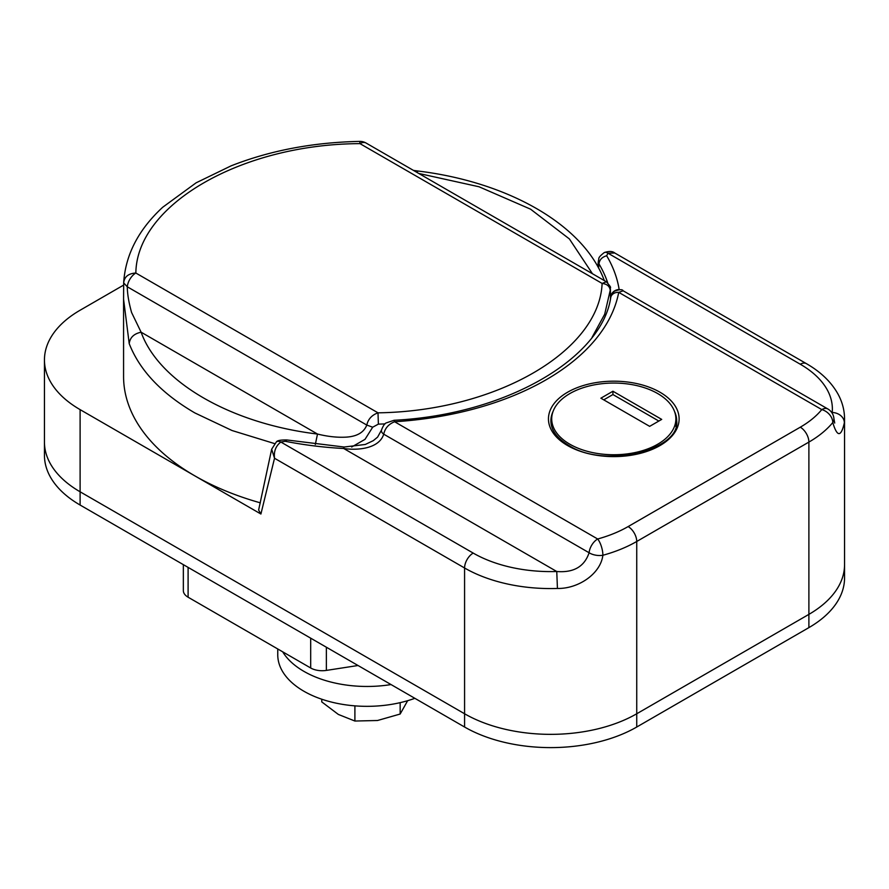 <?xml version="1.0" encoding="UTF-8"?>
<svg xmlns="http://www.w3.org/2000/svg" width="889" height="889" viewBox="0 0 889 889"><rect width="100%" height="100%" fill="white"/><g stroke="black" fill="none" stroke-linecap="round" stroke-linejoin="round"><path stroke-width="1.33" d="M123.66 285.08L80.11 310.228A121.737 70.287 0 0 0 44.45 359.923A121.737 70.287 0 0 0 80.11 409.629L260.91 514.02L258.621 510.053L271.667 449.201L274.523 458.257L260.91 514.02M44.45 359.923L44.45 442.089A121.737 70.287 0 0 0 80.11 491.795L464.58 713.767A121.737 70.287 0 0 0 636.735 713.767L808.89 614.377A121.737 70.287 0 0 0 844.55 564.682L844.55 577.928A121.737 70.287 0 0 1 808.89 627.623L636.735 727.024A121.737 70.287 0 0 1 464.58 727.024L80.11 505.041A121.737 70.287 0 0 1 44.45 455.346L44.45 442.089A121.737 70.287 0 0 0 80.11 491.795L464.58 713.767A121.737 70.287 0 0 0 636.735 713.767L808.89 614.377A121.737 70.287 0 0 0 844.55 564.682L844.55 418.897A121.737 70.287 180 0 1 844.361 422.808C841.027 437.299 837.16 437.21 832.782 422.542A12.168 8.979 -140.6 0 0 821.78 409.596L618.722 292.359A8.112 6.59 -169.3 0 0 610.754 297.471L610.754 297.471C610.254 296.582 611.432 294.515 614.299 291.27C619.466 289.336 622.422 289.181 623.156 290.803L618.722 292.359A253.198 146.185 180 0 1 394.605 421.753C388.626 424.097 384.993 428.242 383.715 434.176C379.359 448.334 358.589 450.701 343.71 448.501A8.112 0.611 -86.9 0 1 344.143 447.023L286.869 439.966C280.746 439.877 277.257 440.511 276.401 441.866L271.667 449.201M834.715 423.064L833.926 418.708A12.168 8.034 176.1 0 1 832.782 422.542A121.737 70.287 180 0 1 808.89 442.089L636.735 541.479A121.737 70.287 180 0 1 602.886 555.269C600.486 574.127 577.983 588.885 557.436 588.462A121.737 70.287 180 0 1 464.58 567.993L464.58 727.024M557.436 588.462L556.758 571.505L343.71 448.501A253.198 146.185 180 0 1 285.302 441.3L280.846 442.033C275.812 445.9 273.712 451.301 274.523 458.257L464.58 567.993A12.168 7.023 120 0 1 473.192 553.08A109.558 63.252 0 0 0 556.758 571.505C573.649 572.872 584.429 566.626 589.107 552.758L383.715 434.176A8.112 4.556 -170 0 1 381.425 430.209L377.603 437.11L373.302 440.644L365.29 444.467L344.143 447.023M844.361 422.808A12.168 9.923 -174.5 0 0 832.204 412.485A109.558 63.252 0 0 0 800.289 364.234A12.168 7.023 120 0 1 806.379 363.634L614.777 253.009L607.943 253.187L606.676 255.754C602.02 257.077 599.464 259.788 598.997 263.9L598.586 268.078M610.754 297.471C601.986 358.056 506.708 414.596 394.094 420.275L394.094 420.275A8.112 0.722 -93.6 0 1 394.605 421.753L597.664 538.99A12.168 4.267 -105.3 0 1 602.886 555.269A12.168 6.479 -172.8 0 1 589.107 552.758A12.168 7.023 -60 0 1 597.664 538.99A109.558 63.252 0 0 0 628.134 526.577L800.289 427.187A109.558 63.252 0 0 0 821.78 409.596A12.168 7.023 -60 0 1 827.87 408.984L623.156 290.803M607.665 282.702A245.086 141.495 0 0 0 598.997 263.9L598.397 260.721L597.808 266.667M800.289 364.234L607.943 253.187A8.112 4.378 -116.9 0 0 604.264 252.576L604.264 252.576C596.93 258.31 599.475 258.255 598.397 260.733L598.397 260.733M606.676 255.754A253.198 146.185 180 0 1 619.155 289.481A8.112 6.601 170.9 0 0 611.11 295.937M285.302 441.3L286.869 439.966M473.192 553.08L280.846 442.033A8.112 4.978 -123.3 0 0 276.401 441.866M315.306 444.5L317.506 434.043L141.107 332.197C159.042 382.148 230.984 423.686 317.506 434.043C327.985 436.643 337.653 437.655 346.499 437.11C357.178 436.377 363.934 432.354 366.79 425.064L127.294 286.791C127.349 293.87 128.783 302.438 131.583 312.495L141.107 332.197C133.928 333.731 129.972 337.553 129.216 343.643L123.571 299.193L123.571 376.492A243.464 140.562 0 0 0 194.88 475.882A243.464 140.562 0 0 0 260.344 502.841M610.432 289.936L610.499 296.87L610.232 290.281C609.71 286.269 607.009 283.991 602.12 283.435L606.387 281.78M385.015 423.909L378.381 424.131L372.68 427.198L365.012 439.355L351.655 447.011M372.68 427.198L366.79 425.064C368.135 419.119 371.869 415.041 378.003 412.829C495.795 411.174 599.253 351.444 602.12 283.435L359.967 143.629L359.756 141.395C312.995 142.362 270.123 150.508 231.14 165.832L196.125 182.812L162.731 207.237C138.628 229.484 125.616 254.51 123.693 282.313A12.168 12.168 0 0 0 123.671 282.902L123.571 299.182L123.682 283.046M606.331 281.746L366.057 143.029A12.168 7.023 120 0 0 359.967 143.629C241.486 144.107 136.684 204.614 135.85 273.023C128.46 273.479 124.404 276.723 123.682 282.746L123.693 282.313M592.463 273.734L569.393 238.941L530.577 209.182L479.027 186.768L418.763 173.455M413.474 170.399L418.074 171.032L416.885 172.366M604.32 280.58L594.474 274.901M378.381 424.131L378.003 412.829L135.85 273.023A12.168 7.023 120 0 0 127.294 286.791L123.671 282.902M610.432 289.781L610.31 287.603C611.21 287.692 609.876 285.736 606.32 281.735M326.363 647.214L326.363 670.406L358.045 665.505M326.363 670.406A16.235 9.368 180 0 1 310.683 667.983L310.683 638.169M188.101 567.393L188.101 597.208L310.683 667.983M188.101 597.208A16.235 9.368 180 0 1 183.345 590.585L183.345 564.648M282.702 651.826A89.267 51.54 0 0 0 303.905 671.362A89.267 51.54 0 0 0 391.038 684.563M277.757 648.981L277.757 654.793A89.267 51.54 0 0 0 303.905 691.242A89.267 51.54 0 0 0 414.863 698.31M321.774 699.221L321.774 701.91L338.342 714.434L354.9 721.035L377.536 720.501L400.161 714.034L407.651 700.699M400.161 714.034L400.161 702.654M354.9 721.035L354.9 705.855M657.682 393.549A62.086 35.849 0 0 0 590.029 385.782A62.086 35.849 0 0 0 551.702 418.897A62.086 35.849 0 0 0 569.882 444.244A62.086 35.849 0 0 0 637.546 452.012A62.086 35.849 0 0 0 675.873 418.897A62.086 35.849 0 0 0 657.682 393.549M600.875 398.194L649.648 426.353L661.705 419.397L612.921 391.238L600.875 398.194M658.838 421.053L612.921 394.549L603.742 399.85M612.921 394.549L612.921 391.238M553.08 411.385A62.897 36.316 0 0 0 550.891 420.886C550.947 430.032 556.914 438.221 568.804 445.445C605.109 469.214 680.73 449.812 676.685 420.886A62.897 36.316 0 0 0 674.495 411.385M659.982 392.227A65.33 37.716 180 0 1 659.982 445.567A65.33 37.716 180 0 1 567.593 445.567A65.33 37.716 180 0 1 567.593 392.227A65.33 37.716 180 0 1 659.982 392.227M80.11 409.629L80.11 505.041M800.289 427.187A12.168 7.023 -120 0 1 808.89 442.089L808.89 627.623M628.134 526.577A12.168 7.023 -120 0 1 636.735 541.479L636.735 727.024M831.326 411.974L832.204 412.485M611.032 296.237A245.086 141.495 0 0 0 610.454 293.126M274.434 443.544L232.029 430.52L194.88 412.941C161.531 393.46 139.64 370.357 129.216 343.643M610.232 290.281L604.676 314.273L592.063 337.376M806.379 363.634C820.625 371.802 831.148 381.914 837.938 393.949C842.294 401.884 844.506 410.196 844.55 418.897M833.926 418.708A12.168 12.168 0 0 0 827.87 408.984M614.777 253.009C612.51 251.143 609.009 250.998 604.264 252.576M394.094 420.275L386.326 422.886C384.759 423.32 383.126 425.764 381.425 430.209M610.499 296.882L610.499 298.782M366.057 143.029A12.168 12.168 0 0 0 359.756 141.395M418.074 171.032C507.897 182.001 583.651 224.573 604.342 280.635M551.702 426.476L551.702 418.897M675.873 426.476L675.873 418.897"/></g></svg>

